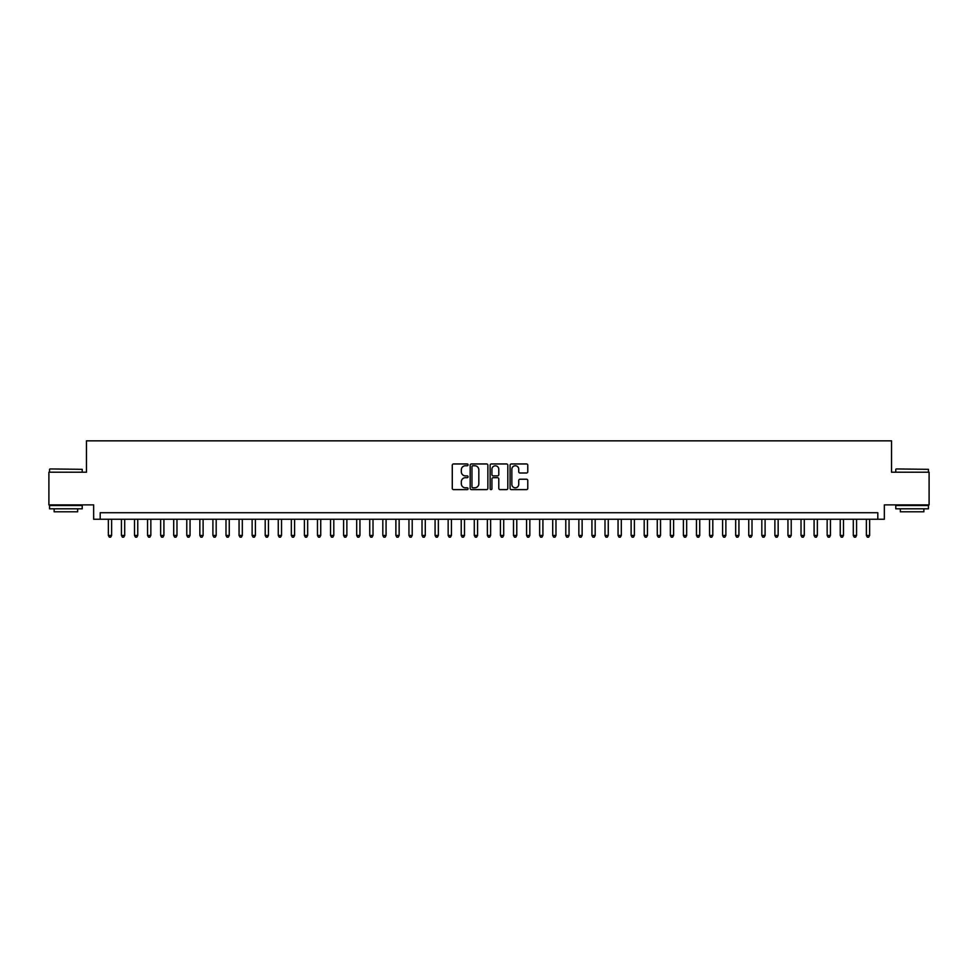 <?xml version="1.0" encoding="UTF-8"?>
<svg xmlns="http://www.w3.org/2000/svg" width="978" height="978" viewBox="0 0 978 978"><rect width="100%" height="100%" fill="white"/><g stroke="black" fill="none" stroke-linecap="round" stroke-linejoin="round"><path stroke-width="1.47" d="M468.095 464.856A0.892 0.892 0 0 0 467.191 463.951L453.56 463.951A1.284 1.284 0 0 0 452.276 465.235L452.276 488.328A1.284 1.284 0 0 0 453.56 489.611L467.191 489.611A0.892 0.892 0 0 0 468.095 488.707A0.892 0.892 0 0 0 467.191 487.814L465.43 487.814A4.108 4.108 0 0 1 461.323 483.707L461.323 481.787A4.108 4.108 0 0 1 465.43 477.68L467.191 477.68A0.892 0.892 0 0 0 468.095 476.775A0.892 0.892 0 0 0 467.191 475.883L465.43 475.883A4.108 4.108 0 0 1 461.323 471.775L461.323 469.856A4.108 4.108 0 0 1 465.43 465.748L467.191 465.748A0.892 0.892 0 0 0 468.095 464.856M526.494 472.997A1.284 1.284 0 0 0 527.778 471.714L527.778 465.235A1.284 1.284 0 0 0 526.494 463.951L511.347 463.951A1.284 1.284 0 0 0 510.076 465.235L510.076 488.328A1.284 1.284 0 0 0 511.347 489.611L526.494 489.611A1.284 1.284 0 0 0 527.778 488.328L527.778 480.504A1.284 1.284 0 0 0 526.494 479.22L520.015 479.22A1.284 1.284 0 0 0 518.731 480.504L518.731 484.379A3.435 3.435 0 0 1 515.296 487.814A3.435 3.435 0 0 1 511.861 484.379L511.861 469.183A3.435 3.435 0 0 1 515.296 465.748A3.435 3.435 0 0 1 518.731 469.183L518.731 471.714A1.284 1.284 0 0 0 520.015 472.997L526.494 472.997M877.804 519.257L884.344 519.257L884.344 504.88L929.1 504.88L929.1 472.203L891.533 472.203L891.533 440.846L86.467 440.846L86.467 472.203L48.9 472.203L48.9 504.88L93.656 504.88L93.656 519.257L877.804 519.257L877.804 512.716L100.196 512.716L100.196 519.257M487.875 465.235A1.284 1.284 0 0 0 486.592 463.951L471.457 463.951A1.284 1.284 0 0 0 470.173 465.235L470.173 488.328A1.284 1.284 0 0 0 471.457 489.611L486.592 489.611A1.284 1.284 0 0 0 487.875 488.328L487.875 465.235M491.408 463.951L506.543 463.951A1.284 1.284 0 0 1 507.826 465.235L507.826 488.328A1.284 1.284 0 0 1 506.543 489.611L500.064 489.611A1.284 1.284 0 0 1 498.78 488.328L498.78 478.963A1.284 1.284 0 0 0 497.496 477.68L493.205 477.68A1.284 1.284 0 0 0 491.922 478.963L491.922 488.707A0.892 0.892 0 0 1 491.017 489.611A0.892 0.892 0 0 1 490.125 488.707L490.125 465.235A1.284 1.284 0 0 1 491.408 463.951M472.863 465.748A0.892 0.892 0 0 0 471.971 466.64L471.971 486.91A0.892 0.892 0 0 0 472.863 487.814L474.733 487.814A4.108 4.108 0 0 0 478.829 483.707L478.829 469.856A4.108 4.108 0 0 0 474.733 465.748L472.863 465.748M498.78 469.244A3.435 3.435 0 0 0 495.345 465.809A3.435 3.435 0 0 0 491.922 469.244L491.922 474.599A1.284 1.284 0 0 0 493.205 475.883L497.496 475.883A1.284 1.284 0 0 0 498.78 474.599L498.78 469.244M108.362 519.257L108.362 535.455L111.626 535.455L111.626 519.257M111.626 535.455L110.648 537.154L109.34 537.154L108.362 535.455M49.951 468.939L82.225 469.33L49.951 468.939M65.893 508.804L49.548 508.804L49.548 505.528L82.225 505.528L82.225 508.804L65.893 508.804M77.653 508.804L77.653 511.8L54.132 511.8L54.132 508.804M896.166 468.939L928.452 469.33L896.166 468.939M912.107 508.804L895.775 508.804L895.775 505.528L928.452 505.528L928.452 508.804L912.107 508.804M923.868 508.804L923.868 511.8L900.347 511.8L900.347 508.804M121.431 519.257L121.431 535.455L124.695 535.455L124.695 519.257M124.695 535.455L123.717 537.154L122.409 537.154L121.431 535.455M134.499 519.257L134.499 535.455L137.764 535.455L137.764 519.257M137.764 535.455L136.786 537.154L135.477 537.154L134.499 535.455M147.568 519.257L147.568 535.455L150.844 535.455L150.844 519.257M150.844 535.455L149.854 537.154L148.546 537.154L147.568 535.455M160.636 519.257L160.636 535.455L163.913 535.455L163.913 519.257M163.913 535.455L162.923 537.154L161.614 537.154L160.636 535.455M173.705 519.257L173.705 535.455L176.981 535.455L176.981 519.257M176.981 535.455L175.991 537.154L174.695 537.154L173.705 535.455M186.774 519.257L186.774 535.455L190.05 535.455L190.05 519.257M190.05 535.455L189.06 537.154L187.764 537.154L186.774 535.455M199.842 519.257L199.842 535.455L203.118 535.455L203.118 519.257M203.118 535.455L202.14 537.154L200.832 537.154L199.842 535.455M212.911 519.257L212.911 535.455L216.187 535.455L216.187 519.257M216.187 535.455L215.209 537.154L213.901 537.154L212.911 535.455M225.991 519.257L225.991 535.455L229.255 535.455L229.255 519.257M229.255 535.455L228.277 537.154L226.969 537.154L225.991 535.455M239.06 519.257L239.06 535.455L242.324 535.455L242.324 519.257M242.324 535.455L241.346 537.154L240.038 537.154L239.06 535.455M252.128 519.257L252.128 535.455L255.392 535.455L255.392 519.257M255.392 535.455L254.414 537.154L253.106 537.154L252.128 535.455M265.197 519.257L265.197 535.455L268.461 535.455L268.461 519.257M268.461 535.455L267.483 537.154L266.175 537.154L265.197 535.455M278.265 519.257L278.265 535.455L281.53 535.455L281.53 519.257M281.53 535.455L280.552 537.154L279.243 537.154L278.265 535.455M291.334 519.257L291.334 535.455L294.598 535.455L294.598 519.257M294.598 535.455L293.62 537.154L292.312 537.154L291.334 535.455M304.402 519.257L304.402 535.455L307.667 535.455L307.667 519.257M307.667 535.455L306.689 537.154L305.38 537.154L304.402 535.455M317.471 519.257L317.471 535.455L320.735 535.455L320.735 519.257M320.735 535.455L319.757 537.154L318.449 537.154L317.471 535.455M330.54 519.257L330.54 535.455L333.804 535.455L333.804 519.257M333.804 535.455L332.826 537.154L331.518 537.154L330.54 535.455M343.608 519.257L343.608 535.455L346.872 535.455L346.872 519.257M346.872 535.455L345.894 537.154L344.586 537.154L343.608 535.455M356.677 519.257L356.677 535.455L359.941 535.455L359.941 519.257M359.941 535.455L358.963 537.154L357.655 537.154L356.677 535.455M369.745 519.257L369.745 535.455L373.009 535.455L373.009 519.257M373.009 535.455L372.031 537.154L370.723 537.154L369.745 535.455M382.814 519.257L382.814 535.455L386.078 535.455L386.078 519.257M386.078 535.455L385.1 537.154L383.792 537.154L382.814 535.455M395.882 519.257L395.882 535.455L399.146 535.455L399.146 519.257M399.146 535.455L398.168 537.154L396.86 537.154L395.882 535.455M408.951 519.257L408.951 535.455L412.215 535.455L412.215 519.257M412.215 535.455L411.237 537.154L409.929 537.154L408.951 535.455M422.019 519.257L422.019 535.455L425.283 535.455L425.283 519.257M425.283 535.455L424.305 537.154L422.997 537.154L422.019 535.455M435.088 519.257L435.088 535.455L438.352 535.455L438.352 519.257M438.352 535.455L437.374 537.154L436.066 537.154L435.088 535.455M448.156 519.257L448.156 535.455L451.433 535.455L451.433 519.257M451.433 535.455L450.442 537.154L449.134 537.154L448.156 535.455M461.225 519.257L461.225 535.455L464.501 535.455L464.501 519.257M464.501 535.455L463.511 537.154L462.203 537.154L461.225 535.455M474.293 519.257L474.293 535.455L477.57 535.455L477.57 519.257M477.57 535.455L476.579 537.154L475.284 537.154L474.293 535.455M487.362 519.257L487.362 535.455L490.638 535.455L490.638 519.257M490.638 535.455L489.648 537.154L488.352 537.154L487.362 535.455M500.43 519.257L500.43 535.455L503.707 535.455L503.707 519.257M503.707 535.455L502.716 537.154L501.421 537.154L500.43 535.455M513.499 519.257L513.499 535.455L516.775 535.455L516.775 519.257M516.775 535.455L515.797 537.154L514.489 537.154L513.499 535.455M526.567 519.257L526.567 535.455L529.844 535.455L529.844 519.257M529.844 535.455L528.866 537.154L527.558 537.154L526.567 535.455M539.648 519.257L539.648 535.455L542.912 535.455L542.912 519.257M542.912 535.455L541.934 537.154L540.626 537.154L539.648 535.455M552.717 519.257L552.717 535.455L555.981 535.455L555.981 519.257M555.981 535.455L555.003 537.154L553.695 537.154L552.717 535.455M565.785 519.257L565.785 535.455L569.049 535.455L569.049 519.257M569.049 535.455L568.071 537.154L566.763 537.154L565.785 535.455M578.854 519.257L578.854 535.455L582.118 535.455L582.118 519.257M582.118 535.455L581.14 537.154L579.832 537.154L578.854 535.455M591.922 519.257L591.922 535.455L595.186 535.455L595.186 519.257M595.186 535.455L594.208 537.154L592.9 537.154L591.922 535.455M604.991 519.257L604.991 535.455L608.255 535.455L608.255 519.257M608.255 535.455L607.277 537.154L605.969 537.154L604.991 535.455M618.059 519.257L618.059 535.455L621.323 535.455L621.323 519.257M621.323 535.455L620.345 537.154L619.037 537.154L618.059 535.455M631.128 519.257L631.128 535.455L634.392 535.455L634.392 519.257M634.392 535.455L633.414 537.154L632.106 537.154L631.128 535.455M644.196 519.257L644.196 535.455L647.46 535.455L647.46 519.257M647.46 535.455L646.482 537.154L645.174 537.154L644.196 535.455M657.265 519.257L657.265 535.455L660.529 535.455L660.529 519.257M660.529 535.455L659.551 537.154L658.243 537.154L657.265 535.455M670.333 519.257L670.333 535.455L673.597 535.455L673.597 519.257M673.597 535.455L672.62 537.154L671.311 537.154L670.333 535.455M683.402 519.257L683.402 535.455L686.666 535.455L686.666 519.257M686.666 535.455L685.688 537.154L684.38 537.154L683.402 535.455M696.47 519.257L696.47 535.455L699.735 535.455L699.735 519.257M699.735 535.455L698.757 537.154L697.448 537.154L696.47 535.455M709.539 519.257L709.539 535.455L712.803 535.455L712.803 519.257M712.803 535.455L711.825 537.154L710.517 537.154L709.539 535.455M722.608 519.257L722.608 535.455L725.872 535.455L725.872 519.257M725.872 535.455L724.894 537.154L723.586 537.154L722.608 535.455M735.676 519.257L735.676 535.455L738.94 535.455L738.94 519.257M738.94 535.455L737.962 537.154L736.654 537.154L735.676 535.455M748.745 519.257L748.745 535.455L752.009 535.455L752.009 519.257M752.009 535.455L751.031 537.154L749.723 537.154L748.745 535.455M761.813 519.257L761.813 535.455L765.089 535.455L765.089 519.257M765.089 535.455L764.099 537.154L762.791 537.154L761.813 535.455M774.882 519.257L774.882 535.455L778.158 535.455L778.158 519.257M778.158 535.455L777.168 537.154L775.86 537.154L774.882 535.455M787.95 519.257L787.95 535.455L791.226 535.455L791.226 519.257M791.226 535.455L790.236 537.154L788.94 537.154L787.95 535.455M801.019 519.257L801.019 535.455L804.295 535.455L804.295 519.257M804.295 535.455L803.305 537.154L802.009 537.154L801.019 535.455M814.087 519.257L814.087 535.455L817.363 535.455L817.363 519.257M817.363 535.455L816.385 537.154L815.077 537.154L814.087 535.455M827.156 519.257L827.156 535.455L830.432 535.455L830.432 519.257M830.432 535.455L829.454 537.154L828.146 537.154L827.156 535.455M840.236 519.257L840.236 535.455L843.501 535.455L843.501 519.257M843.501 535.455L842.523 537.154L841.214 537.154L840.236 535.455M853.305 519.257L853.305 535.455L856.569 535.455L856.569 519.257M856.569 535.455L855.591 537.154L854.283 537.154L853.305 535.455M866.374 519.257L866.374 535.455L869.638 535.455L869.638 519.257M869.638 535.455L868.66 537.154L867.352 537.154L866.374 535.455M49.548 472.203L49.548 469.33M57.005 505.528L57.005 504.88M74.78 505.528L74.78 504.88M82.225 472.203L82.225 469.33M895.775 472.203L895.775 469.33M903.22 505.528L903.22 504.88M920.995 505.528L920.995 504.88M928.452 472.203L928.452 469.33"/></g></svg>
